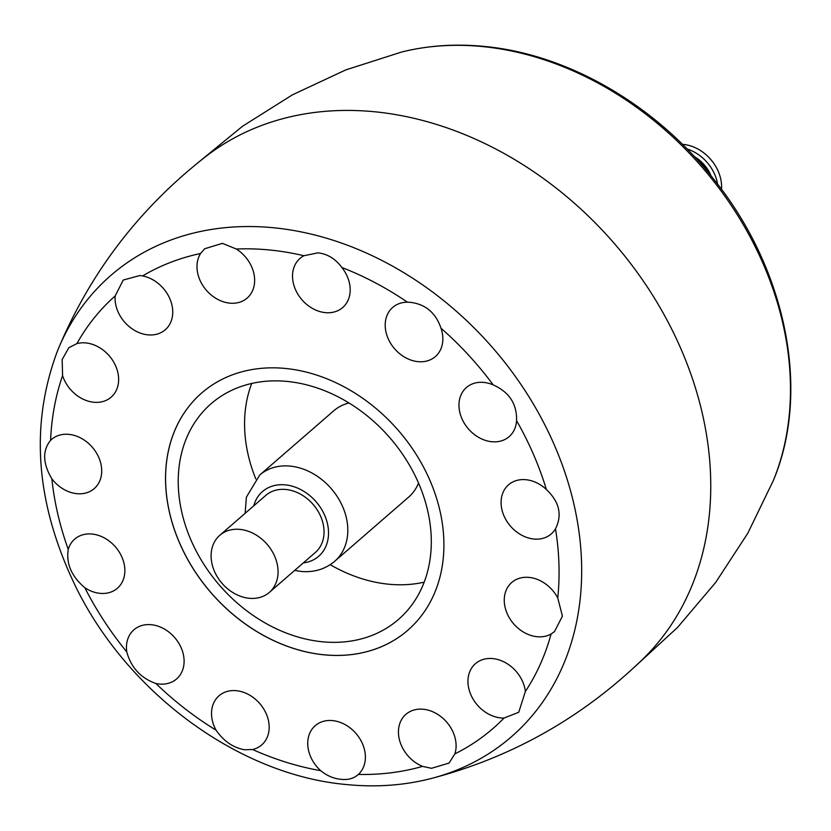 <?xml version="1.0" encoding="UTF-8"?>
<svg xmlns="http://www.w3.org/2000/svg" width="831" height="831" viewBox="0 0 831 831"><rect width="100%" height="100%" fill="white"/><g stroke="black" fill="none" stroke-linecap="round" stroke-linejoin="round"><path stroke-width="1.25" d="M349.02 402.973A57.142 45.071 -131 0 0 333.647 410.878L259.75 475.01A57.142 45.071 49 0 1 290.258 466.108A57.142 45.071 49 0 1 341.967 505.103A57.142 45.071 49 0 1 334.664 561.32L408.561 497.187A57.142 45.071 -131 0 0 418.544 483.081M251.7 383.455A142.859 112.673 -131 0 0 255.803 478.926M330.219 564.675A142.859 112.673 -131 0 0 388.472 584.193A142.859 112.673 -131 0 0 424.163 582.178M322.137 641.761A142.859 112.673 -131 0 0 398.402 619.5A142.859 112.673 -131 0 0 416.674 478.936A142.859 112.673 -131 0 0 287.401 381.45A142.859 112.673 -131 0 0 211.126 403.71A142.859 112.673 -131 0 0 192.854 544.263A142.859 112.673 -131 0 0 322.137 641.761M201.725 392.959A157.142 123.933 -131 0 0 181.625 547.567A157.142 123.933 -131 0 0 323.83 654.807A157.142 123.933 -131 0 0 407.73 630.324A157.142 123.933 -131 0 0 427.82 475.716A157.142 123.933 -131 0 0 285.615 368.476A157.142 123.933 -131 0 0 201.725 392.959A157.142 123.933 -131 0 0 181.677 547.546A157.142 123.933 -131 0 0 323.872 654.776A157.142 123.933 -131 0 0 407.751 630.303M236.399 690.706A32.544 25.668 -131 0 0 219.02 695.776A32.544 25.668 -131 0 0 216.07 730.189C223.622 741.138 233.127 747.661 244.594 749.77L252.603 749.51A32.544 25.668 -131 0 0 261.682 744.94A32.544 25.668 -131 0 0 265.847 712.915A32.544 25.668 -131 0 0 236.399 690.706M332.608 720.602A32.544 25.668 -131 0 0 315.229 725.681A32.544 25.668 -131 0 0 320.704 770.68C327.019 775.822 333.844 778.699 341.188 779.333C348.106 780.122 353.84 778.481 358.369 774.419A32.544 25.668 -131 0 0 361.89 742.457A32.544 25.668 -131 0 0 332.608 720.602M423.311 709.248A32.544 25.668 -131 0 0 405.933 714.317A32.544 25.668 -131 0 0 400.043 741.927A32.544 25.668 -131 0 0 422.564 766.379L431.507 768.311L449.072 763.066L454.858 753.883A32.544 25.668 -131 0 0 423.311 709.248M500.74 717.901A32.544 25.668 -131 0 0 504.053 718.026L518.731 712.292L525.379 691.465A32.544 25.668 -131 0 0 492.825 658.599A32.544 25.668 -131 0 0 475.446 663.668A32.544 25.668 -131 0 0 471.281 695.692A32.544 25.668 -131 0 0 500.74 717.901M537.044 636.712A32.544 25.668 -131 0 0 551.078 634.001L554.516 631.56L562.431 616.145L557.757 597.946A32.544 25.668 -131 0 0 529.129 577.41A32.544 25.668 -131 0 0 511.751 582.479A32.544 25.668 -131 0 0 507.585 614.504A32.544 25.668 -131 0 0 537.044 636.712M533.866 539.028A32.544 25.668 -131 0 0 551.244 533.949A32.544 25.668 -131 0 0 555.503 528.807C562.431 514.971 559.388 501.872 546.383 489.511A32.544 25.668 -131 0 0 525.95 479.716A32.544 25.668 -131 0 0 508.572 484.795A32.544 25.668 -131 0 0 504.407 516.809A32.544 25.668 -131 0 0 533.866 539.028M491.744 441.728A32.544 25.668 -131 0 0 509.123 436.659A32.544 25.668 -131 0 0 516.57 420.652C517.027 404.011 509.247 392.097 493.219 384.909A32.544 25.668 -131 0 0 483.829 382.426A32.544 25.668 -131 0 0 466.461 387.495A32.544 25.668 -131 0 0 462.296 419.52A32.544 25.668 -131 0 0 491.744 441.728M417.972 361.651A32.544 25.668 -131 0 0 435.351 356.582A32.544 25.668 -131 0 0 441.001 328.224C435.735 312.726 425.441 304.094 410.099 302.307L407.46 302.204A32.544 25.668 -131 0 0 392.689 307.418A32.544 25.668 -131 0 0 388.524 339.443A32.544 25.668 -131 0 0 417.972 361.651M325.305 312.633A32.544 25.668 -131 0 0 342.684 307.563A32.544 25.668 -131 0 0 341.873 267.509C335.475 258.815 327.507 253.922 317.951 252.842L303.938 255.73A32.544 25.668 -131 0 0 300.022 258.399A32.544 25.668 -131 0 0 295.857 290.424A32.544 25.668 -131 0 0 325.305 312.633M229.761 303.149A32.544 25.668 -131 0 0 247.139 298.08A32.544 25.668 -131 0 0 236.316 249.02L222.407 243.358L204.665 248.749L200.562 253.497A32.544 25.668 -131 0 0 202.058 284.254A32.544 25.668 -131 0 0 229.761 303.149M147.866 334.851A32.544 25.668 -131 0 0 165.244 329.782A32.544 25.668 -131 0 0 170.002 299.087A32.544 25.668 -131 0 0 142.589 275.923L139.992 275.508L123.237 280.047L115.187 295.898A32.544 25.668 -131 0 0 147.866 334.851M85.863 342.933A32.544 25.668 -131 0 0 76.899 343.598L68.859 347.68L62.159 359.532L62.585 375.602A32.544 25.668 -131 0 0 93.778 402.246A32.544 25.668 -131 0 0 111.146 397.166A32.544 25.668 -131 0 0 115.312 365.152A32.544 25.668 -131 0 0 85.863 342.933M68.931 434.374A32.544 25.668 -131 0 0 51.553 439.443A32.544 25.668 -131 0 0 50.598 440.326C42.288 450.547 42.713 463.386 51.854 478.833A32.544 25.668 -131 0 0 76.836 493.676A32.544 25.668 -131 0 0 94.215 488.607A32.544 25.668 -131 0 0 98.38 456.583A32.544 25.668 -131 0 0 68.931 434.374M92.085 534.042A32.544 25.668 -131 0 0 74.707 539.111A32.544 25.668 -131 0 0 68.246 549.384C65.992 563.636 71.528 576.413 84.845 587.735A32.544 25.668 -131 0 0 99.99 593.344A32.544 25.668 -131 0 0 117.368 588.275A32.544 25.668 -131 0 0 121.534 556.251A32.544 25.668 -131 0 0 92.085 534.042M151.315 624.715A32.544 25.668 -131 0 0 133.936 629.784A32.544 25.668 -131 0 0 126.769 651.909C131.101 667.615 140.803 678.138 155.854 683.477A32.544 25.668 -131 0 0 159.23 684.017A32.544 25.668 -131 0 0 176.608 678.948A32.544 25.668 -131 0 0 180.774 646.923A32.544 25.668 -131 0 0 151.315 624.715M422.564 766.379A287.183 226.489 -131 0 1 358.369 774.419L357.901 774.835M429.347 778.979C510.67 758.038 581.814 718.098 642.789 659.16A333.345 262.897 -131 0 0 673.422 332.587A333.345 262.897 -131 0 0 374.978 111.801A333.345 262.897 -131 0 0 206.265 156.176C139.328 208.238 89.769 273.067 57.588 350.63C29.376 425.576 35.691 504.833 76.556 588.39C128.971 694.217 239.723 775.178 346.6 784.557C375.332 787.393 402.91 785.534 429.347 778.979A305.476 240.917 -131 0 0 569.973 488.763A305.476 240.917 -131 0 0 273.97 227.798A305.476 240.917 -131 0 0 57.588 350.63M709.3 173.689A37.8 29.812 -131 0 0 696.253 158.669M711.159 175.975A33.032 26.052 -131 0 0 694.259 156.498M682.48 144.365A37.8 29.812 49 0 1 683.539 144.449A37.8 29.812 49 0 1 721.516 189.343M717.589 184.129A37.8 29.812 -131 0 0 687.092 148.988M269.358 592.389L315.344 552.47A37.8 29.812 -131 0 0 320.184 515.282A37.8 29.812 -131 0 0 285.978 489.49A37.8 29.812 -131 0 0 265.795 495.38L219.81 535.289A37.8 29.812 49 0 1 239.982 529.399A37.8 29.812 49 0 1 274.188 555.191A37.8 29.812 49 0 1 269.358 592.389A37.8 29.812 49 0 1 249.175 598.278A37.8 29.812 49 0 1 214.969 572.476A37.8 29.812 49 0 1 219.81 535.289M303.315 562.909A42.859 33.801 -131 0 0 327.445 523.644A42.859 33.801 -131 0 0 285.365 484.878A42.859 33.801 -131 0 0 253.767 505.819M155.854 683.477A287.183 226.489 -131 0 0 216.07 730.189M252.603 749.51A287.183 226.489 -131 0 0 320.704 770.68M454.858 753.883A287.183 226.489 -131 0 0 504.053 718.026M525.379 691.465A287.183 226.489 -131 0 0 551.078 634.001M557.757 597.946A287.183 226.489 -131 0 0 555.503 528.807M546.383 489.511A287.183 226.489 -131 0 0 516.57 420.652M493.219 384.909A287.183 226.489 -131 0 0 441.001 328.224M407.46 302.204A287.183 226.489 -131 0 0 341.873 267.509M303.938 255.73A287.183 226.489 -131 0 0 269.815 250.006A287.183 226.489 -131 0 0 236.316 249.02M200.562 253.497A287.183 226.489 -131 0 0 142.589 275.923M115.187 295.898A287.183 226.489 -131 0 0 76.899 343.598M62.585 375.602A287.183 226.489 -131 0 0 50.598 440.326M51.854 478.833A287.183 226.489 -131 0 0 68.246 549.384M84.845 587.735A287.183 226.489 -131 0 0 126.769 651.909M482.759 46.588A305.476 240.917 -131 0 0 401.653 52.021C428.09 45.466 455.668 43.607 484.4 46.443C568.591 54.295 656.023 105.36 714.224 179.808C786.209 269.452 810.952 390.892 773.412 480.37A305.476 240.917 -131 0 0 482.759 46.588M259.75 475.01L246.412 497.094L245.124 513.319M294.673 570.409L301.009 571.427C313.931 572.621 325.15 569.256 334.664 561.32M196.885 163.603L242.59 126.208L292.512 94.786L345.831 69.887L401.653 52.021M634.115 667.397L677.566 627.405L715.709 582.406L747.869 533.118L773.412 480.37"/></g></svg>
